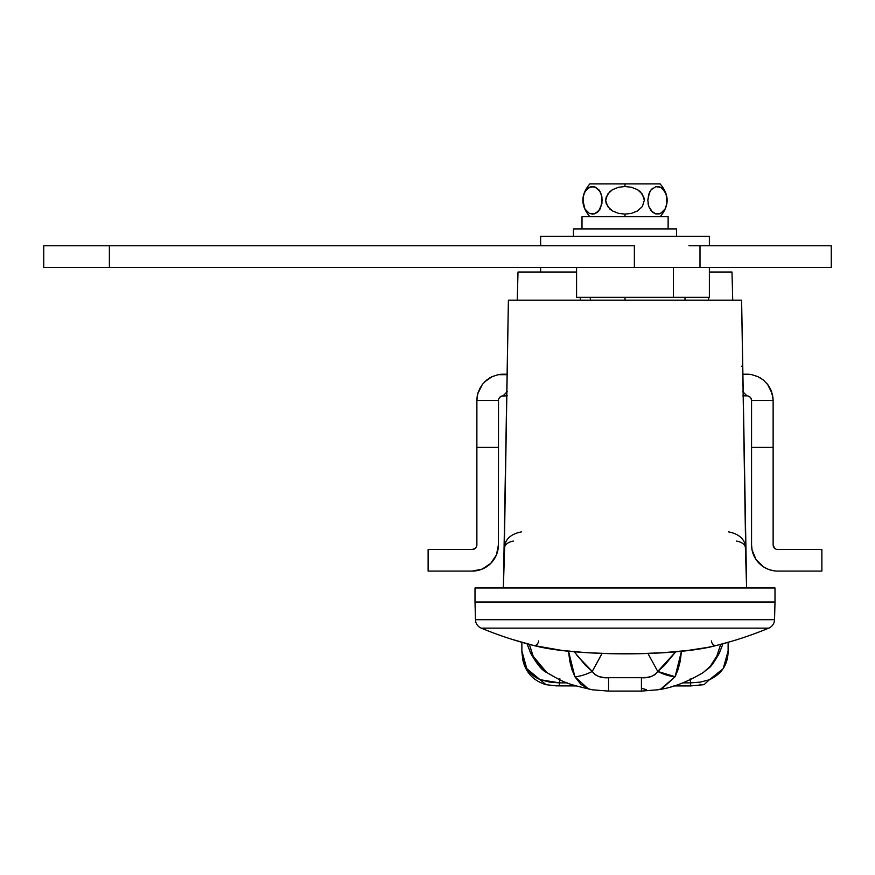 <?xml version="1.0" encoding="UTF-8"?>
<svg xmlns="http://www.w3.org/2000/svg" width="875" height="875" viewBox="0 0 875 875"><rect width="100%" height="100%" fill="white"/><g stroke="black" fill="none" stroke-linecap="round" stroke-linejoin="round"><path stroke-width="1.31" d="M504.339 547.094L508.397 300.158L517.267 300.158L508.397 300.158L503.366 587.967L504.623 547.17M745.369 547.17L746.627 587.967L741.606 300.158L580.377 300.158L741.606 300.158L745.653 547.094M728.525 642.206L732.375 641.069M733.611 640.708L731.839 641.233M768.764 628.13A375.003 375.003 0 0 1 716.363 645.477A375.003 375.003 0 0 0 768.764 628.13L481.239 628.13A375.003 375.003 0 0 0 533.641 645.477A375.003 375.003 0 0 1 481.239 628.13A9.373 9.373 0 0 1 475.464 619.708L475.005 602.033L475.464 619.708L774.539 619.708L774.998 602.033L475.005 602.033L774.998 602.033L774.539 619.708A9.373 9.373 0 0 1 768.764 628.13A9.373 9.373 0 0 0 774.539 619.708L475.464 619.708A9.373 9.373 0 0 0 481.239 628.13L768.764 628.13M512.991 639.658L521.872 642.316L512.991 639.658M707.93 647.347L716.363 645.477A4.692 3.752 75.9 0 1 711.43 640.927A4.692 3.752 -104.1 0 0 716.363 645.477C675.478 656.589 574.273 656.545 533.641 645.477L562.133 650.453L585.714 652.619L611.614 653.734L638.269 653.734L664.081 652.63L687.75 650.464L707.93 647.347M580.377 300.158L517.267 300.158L518.011 272.027L517.267 300.158L580.377 300.158L580.333 297.347L580.377 300.158M774.998 602.033L475.005 602.033L475.005 587.967L475.005 602.033L774.998 602.033L774.998 587.967L475.005 587.967L774.998 587.967L774.998 602.033M590.384 300.158L590.286 297.347L590.384 300.158M576.57 272.027L518.011 272.027L576.57 272.027M731.992 272.027L732.725 300.158L731.992 272.027L709.373 272.027L731.992 272.027M708.619 297.347L708.586 300.158L708.619 297.347M732.375 641.08L716.363 645.477C677.316 656.37 577.773 656.895 533.641 645.477A4.692 3.752 104.1 0 0 538.573 640.927A4.692 3.752 -75.9 0 1 533.641 645.477L512.028 639.352M741.333 366.231L742.766 366.395M521.445 531.88C509.863 534.122 504.055 540.269 504.033 550.309C504.033 545.289 507.161 542.216 513.406 541.089M736.597 541.089C742.842 542.216 745.97 545.289 745.97 550.309C745.948 540.269 740.141 534.122 728.558 531.88M625.002 300.158L625.002 297.347L625.002 300.158M722.378 645.356L719.425 652.859M546.809 672.58L530.852 653.494L527.614 645.323M608.562 688.341L608.562 691.097L641.43 691.097L641.43 677.698L608.562 677.698L608.562 691.097L608.562 677.698L646.242 677.502L650.923 676.637L655.036 674.647L657.748 671.442L647.959 653.494L657.748 671.442C654.128 676.222 648.692 678.311 641.43 677.698L641.43 691.097L641.43 688.341L646.45 689.642M603.761 677.502L608.562 677.698C601.311 678.311 595.864 676.222 592.255 671.442L594.956 674.647L599.08 676.637L603.761 677.502M530.852 653.483L527.067 643.77L530.852 653.494A37.505 13.267 -24.1 0 0 533.083 655.911L539.766 666.389L546.7 672.503C564.845 682.97 565.972 683.659 592.244 689.784L589.148 689.008L580.934 684.447L574.886 676.714A37.505 18.517 -37.5 0 0 592.255 671.442L602.044 653.494L592.255 671.442A37.505 18.517 142.5 0 1 574.886 676.714L587.913 688.57M722.87 643.781A37.505 25.758 19 0 1 722.487 645.05L719.152 653.494L722.487 645.05A37.505 25.758 -161 0 0 722.87 643.781M527.516 645.05A37.505 25.758 -19 0 1 527.133 643.792A37.505 25.758 161 0 0 527.516 645.05L527.089 643.781M533.083 655.911L529.342 644.372L533.083 655.911M574.886 676.714L571.9 669.473L569.745 661.073L568.52 651.186L574.886 676.714M574.241 651.744L585.462 665.328L592.255 671.442L576.975 655.539M720.661 644.372L716.92 655.911A37.505 13.267 24.1 0 0 719.152 653.494A37.505 13.267 -155.9 0 1 716.92 655.911L720.683 644.361M662.091 688.57L675.117 676.714L681.472 651.186L680.258 661.052L678.103 669.463L675.117 676.714L660.855 689.008L657.748 689.784C671.748 687.98 686.93 682.216 703.303 672.503L710.216 666.4L716.92 655.911M675.117 676.714A37.505 18.517 -142.5 0 1 657.748 671.442L675.117 676.714M675.763 651.744L657.748 671.442L664.541 665.328L675.763 651.744M559.377 682.872L540.641 679.777L549.653 682.095L559.377 682.872L559.377 685.595L559.377 682.872L567.142 682.872L559.377 682.872L559.88 678.737M690.167 678.923L690.627 682.872L682.861 682.872L690.627 682.872L690.627 685.595L690.627 682.872L700.35 682.095L709.352 679.777L700.372 682.095M728.12 642.316L728.12 651.044C728.011 664.464 721.755 674.045 709.362 679.766L723.188 668.664L728.12 651.044M521.872 642.337L521.872 651.044L526.816 668.675L545.967 684.6M701.63 684.688L700 684.206M673.805 685.923L690.627 685.923L704.047 684.655L709.362 679.777M540.641 679.766L540.641 679.777C528.861 675.073 522.605 665.492 521.872 651.044M484.608 381.861L492.133 376.633L498.181 374.686L503.125 374.216A26.25 26.25 0 0 0 498.181 374.686A26.25 26.25 0 0 1 503.125 374.216L507.095 374.686L498.17 374.686M751.822 374.686L751.811 374.686A26.25 26.25 0 0 0 746.878 374.216L742.897 374.216L746.878 374.216A26.25 26.25 0 0 1 751.811 374.686L757.827 376.611L763.197 379.903L767.539 384.289L772.253 393.761L773.128 400.466L772.942 397.425L773.128 400.466L751.559 400.466L750.936 398.136L751.483 399.623M507.106 374.216L503.125 374.216L507.106 374.216M777.809 549.533L821.877 549.533L821.877 571.091L821.877 549.533L777.809 549.533A4.692 4.692 0 0 1 773.128 544.841L773.128 400.466L751.559 400.466L751.559 447.344L751.559 400.466M777.809 571.091L821.877 571.091L777.809 571.091A26.25 26.25 0 0 1 751.559 544.841L751.559 447.344L751.559 544.841L752.062 549.97L755.989 559.431L753.561 554.892M750.214 397.184L747.972 395.916L742.755 395.784M507.248 395.784L501.091 396.244L503.125 395.784L507.248 391.661L503.125 395.784L499.778 397.184L501.091 396.244M498.684 398.978L499.778 397.184M494.014 559.431L490.744 563.402L496.442 554.892L498.433 544.841L498.52 399.623L498.433 544.841A26.25 26.25 0 0 1 472.183 571.091L428.127 571.091L428.127 549.533L428.127 571.091L472.183 571.091L482.234 569.1L477.312 570.587M475.497 548.155L476.514 546.634L475.497 548.155L472.183 549.533L428.127 549.533L472.183 549.533A4.692 4.692 0 0 0 476.875 544.841L476.875 447.344L476.875 544.841M476.875 400.466L476.875 447.344L498.433 447.344L476.875 447.344L476.886 399.689L476.875 400.466L498.433 400.466L476.875 400.466L477.739 393.805L482.409 384.355L486.752 379.947L492.133 376.633L498.181 374.686M478.428 391.562L482.409 384.355L486.752 379.947M477.75 393.761L478.33 391.858M479.423 389.189L482.453 384.289L478.45 391.497M772.702 395.806L770.602 389.244L767.539 384.278L770.569 389.156L772.942 397.425M773.128 544.841L774.495 548.155L773.128 544.841L773.128 447.344L751.559 447.344L773.128 447.344L773.128 400.466M772.691 570.587L767.769 569.1L772.691 570.587M759.248 563.402L755.989 559.431L763.23 566.672L767.769 569.1M482.234 569.1L490.744 563.402M776.016 549.172L774.495 548.155M757.87 376.633L751.811 374.686L757.827 376.611L763.197 379.903L767.539 384.289M746.878 395.784L742.755 391.661L746.878 395.784L743.28 395.784M477.05 397.392L477.291 395.806M476.941 398.683L476.886 399.689M492.177 376.611L489.77 377.869M750.936 398.136L751.319 398.967M763.219 379.925L760.309 377.912M767.955 384.825L763.241 379.947M771.641 391.781L770.58 389.189M506.723 395.784L503.125 395.784M540.63 272.027L540.63 267.345L540.63 272.027M673.433 297.347L709.373 297.347L673.433 297.347L673.433 267.345L576.57 267.345L576.57 297.347L673.433 297.347L673.433 267.345L576.57 267.345L576.57 297.347L673.433 297.347M688.942 245.777L831.25 245.777L831.25 267.345L700 267.345L831.25 267.345L831.25 245.777L700 245.777L700 267.345L634.375 267.345L634.375 245.777L43.75 245.777L43.75 267.345L109.375 267.345L43.75 267.345L43.75 245.777L634.375 245.777L634.375 267.345M688.942 267.345L659.488 267.345M576.57 267.345L109.375 267.345L109.375 245.777L109.375 267.345L576.57 267.345M700 245.777L700 267.345M540.63 236.403L540.63 245.777L540.63 236.403L709.373 236.403L540.63 236.403M709.373 245.777L709.373 236.403L709.373 245.777M625.002 216.716L625.002 214.112L618.505 213.358L612.445 210.93L609.798 208.983L606.189 203.569L605.675 200.342L606.178 197.094L609.788 191.658L612.423 189.711L618.494 187.272L625.002 186.517L625.002 183.903L589.848 183.903L625.002 183.903L625.002 186.517L631.488 187.272L637.558 189.7L640.205 191.647L643.814 197.072L644.328 200.309L642.359 206.511L637.558 210.93L631.488 213.358L625.002 214.112L625.002 216.716M605.675 200.309L607.622 194.141L612.423 189.711L618.494 187.272L625.002 186.517L631.488 187.272L637.558 189.7L642.37 194.13L644.328 200.309L642.359 206.511L637.558 210.93L631.488 213.358L625.002 214.112L618.505 213.358L612.445 210.93L607.644 206.511L605.675 200.342M582.859 200.342L583.833 194.152L586.228 189.711L590.877 186.703L595.766 187.272L600.13 191.647L601.934 197.072L601.934 203.558L598.806 210.93L594.158 213.927L589.291 213.358L584.938 209.005L583.122 203.591L583.111 197.105L584.916 191.658L589.269 187.283L594.158 186.703L598.806 189.7L601.202 194.119L602.186 200.309L600.502 208.239M601.934 197.072L601.748 196.109M600.13 208.983L595.766 213.358L592.539 214.112L589.291 213.358L584.938 209.005L582.859 200.353M636.552 211.488L637.503 210.963M660.155 183.903L625.002 183.903L660.155 183.903C669.452 194.841 669.452 205.778 660.155 216.716M652.663 212.362L648.791 206.5L647.817 200.309L648.791 194.119L651.197 189.7L655.834 186.703L660.702 187.261L665.066 191.614L666.87 197.028L666.892 203.525L665.088 208.961L660.734 213.347L655.845 213.927L651.197 210.919L648.791 206.5L647.817 200.309L649.491 192.391M648.069 203.558L648.255 204.52M655.834 213.927L652.673 212.373M662.255 212.384L659.116 213.927L655.845 213.927M666.159 194.119L666.892 203.525L665.088 208.961L662.288 212.362M655.845 186.703L659.105 186.703L662.255 188.234L666.148 194.086M655.802 186.714L651.197 189.7L652.673 188.256M649.873 191.647L651.197 189.7M597.33 212.373L598.806 210.919M668.128 216.716L582.006 216.716L582.006 228.911L582.006 216.716L668.128 216.716L668.128 228.911M676.561 228.911L676.561 236.403L676.561 228.911L573.442 228.911L573.442 236.403L573.442 228.911L676.561 228.911M504.033 550.309L504.481 547.597M745.522 547.597L745.97 550.309M685.005 297.347L685.005 300.158M722.487 645.05L722.914 643.77M546.7 672.503C542.445 670.841 537.163 664.508 530.852 653.494L529.703 650.814M592.244 689.784L608.562 691.097M703.303 672.503C710.27 666.367 709.559 669.955 719.152 653.494L720.3 650.814M641.43 691.097L657.748 689.784M576.198 685.923L556.15 685.858L545.956 684.655C533.466 680.794 525.766 672.613 522.856 660.111L521.872 651.087M709.373 297.347L709.373 267.345M589.848 216.716C580.552 205.778 580.552 194.841 589.848 183.903"/></g></svg>
